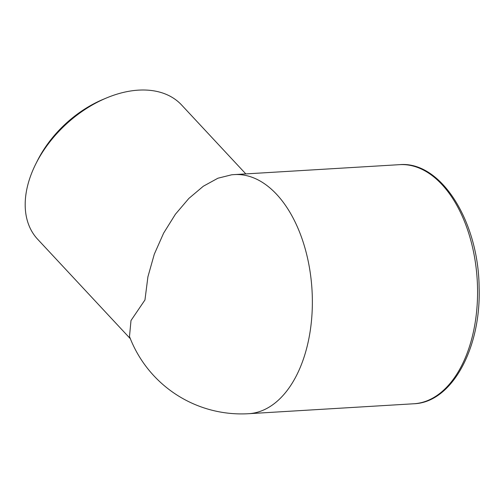 <?xml version="1.0" encoding="UTF-8"?>
<svg xmlns="http://www.w3.org/2000/svg" width="504" height="504" viewBox="0 0 504 504"><rect width="100%" height="100%" fill="white"/><g stroke="black" fill="none" stroke-linecap="round" stroke-linejoin="round"><path stroke-width="0.76" d="M144.957 299.956L147.918 276.784L154.306 254.173L163.624 233.132L175.405 214.238L188.861 198.431L203.333 186.222L217.93 178.214L231.689 174.787A119.769 119.769 0 0 1 234.322 174.598A119.769 70.623 86.6 0 1 312.007 289.907A119.769 70.623 86.6 0 1 248.705 413.702A119.769 119.769 0 0 1 129.49 336.514L130.996 320.525L144.957 299.956M130.353 338.732L37.611 239.205A98.419 64.682 -43 0 1 35.91 163.706A98.419 64.682 -43 0 1 106.426 97.997A98.419 64.682 -43 0 1 181.623 105.015L245.82 173.905M35.91 163.706L37.542 160.467A91.476 60.115 -43 0 1 103.081 99.395L106.426 97.997M234.322 174.598L399.527 164.663A119.769 70.623 86.6 0 1 477.212 279.972A119.769 70.623 86.6 0 1 413.91 403.761L248.705 413.702M399.527 164.663C441 160.77 478.68 221.596 479.115 287.62C481.15 348.094 452.012 402.501 413.91 403.761"/></g></svg>
